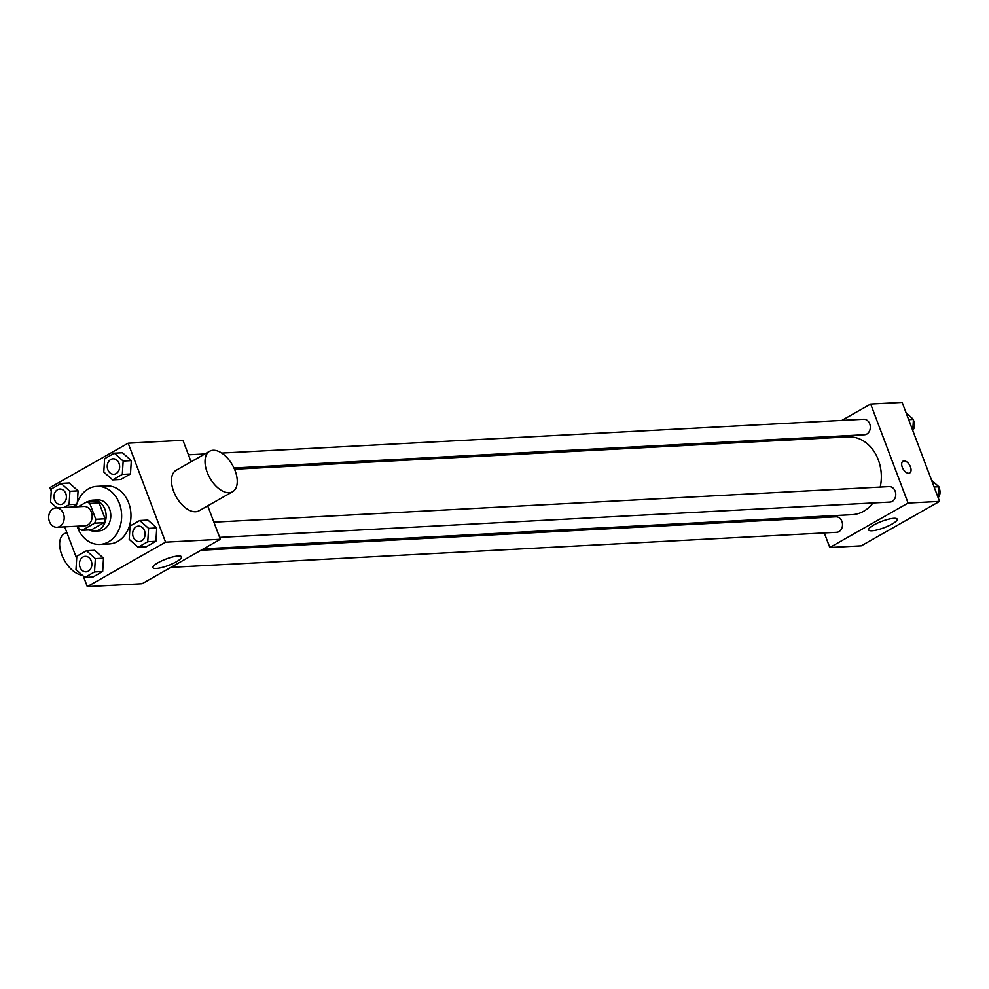 <?xml version="1.0" encoding="UTF-8"?>
<svg xmlns="http://www.w3.org/2000/svg" width="989" height="989" viewBox="0 0 989 989"><rect width="100%" height="100%" fill="white"/><g stroke="black" fill="none" stroke-linecap="round" stroke-linejoin="round"><path stroke-width="1.48" d="M49.45 521.562A9.692 7.739 87 0 1 55.928 507.913A9.692 7.739 87 0 1 64.174 517.185A9.692 7.739 87 0 1 56.954 527.273A9.692 7.739 87 0 1 49.45 521.562M55.928 507.913L83.904 506.442A9.692 7.739 87 0 1 92.15 515.714A9.692 7.739 87 0 1 84.93 525.802L56.954 527.273M86.673 501.955L95.995 501.46A14.514 11.596 87 0 1 99.135 502.944L105.118 518.78A14.514 11.596 87 0 1 104.006 522.674L91.483 529.795L82.161 530.277L94.684 523.169A14.514 11.596 87 0 0 95.797 519.274L89.814 503.438A14.514 11.596 87 0 0 86.673 501.955L78.255 506.739M78.02 526.16L79.021 528.794A14.514 11.596 87 0 0 82.161 530.277M89.195 529.906A15.515 12.387 -93 0 0 94.561 531.118A15.515 12.387 -93 0 0 106.107 514.972A15.515 12.387 -93 0 0 92.929 500.137A15.515 12.387 -93 0 0 88.392 501.485A15.515 12.387 -93 0 0 87.724 501.905M92.929 500.137L97.59 499.89A15.515 12.387 87 0 1 110.768 514.725A15.515 12.387 87 0 1 99.221 530.87L94.561 531.118M104.006 522.674L94.684 523.169M99.135 502.944L89.814 503.438M105.118 518.78L95.797 519.274M76.029 506.85A29.089 23.217 87 0 1 96.873 486.341A29.089 23.217 87 0 1 121.598 514.156A29.089 23.217 87 0 1 99.938 544.42A29.089 23.217 87 0 1 77.439 527.285A29.089 23.217 87 0 1 77.043 526.21M96.873 486.341L106.194 485.846A29.089 23.217 87 0 1 130.919 513.662A29.089 23.217 87 0 1 109.26 543.938L99.938 544.42M112.635 479.9L120.794 479.48L130.474 473.978L131.314 460.614L122.463 452.764L114.304 453.185L104.611 458.686L103.783 472.05L112.635 479.9L122.315 474.411L123.155 461.047L114.304 453.185M138.064 547.226L146.224 546.793L155.916 541.292L156.744 527.941L147.893 520.078L139.733 520.511L130.054 526.012L129.213 539.364L138.064 547.226L147.757 541.725L148.585 528.373L139.733 520.511M83.323 576.105L87.292 586.613L165.571 542.17L128.162 443.171L49.883 487.614L51.243 491.199M64.718 526.865L76.672 558.525M64.05 507.481L69.082 504.625L69.922 491.273L78.082 490.841L77.352 502.437L78.082 490.841L69.23 482.978L61.071 483.411L51.379 488.912L50.55 502.264L56.843 507.864M72.209 507.048L76.635 504.538L72.209 507.048M84.831 577.452L92.991 577.02L102.683 571.518L103.511 558.167L94.66 550.304L86.5 550.737L76.821 556.238L75.98 569.59L84.831 577.452L94.524 571.951L95.352 558.587L86.5 550.737M191.075 461.789L182.953 440.278L128.162 443.171M87.292 586.613L142.07 583.733L220.362 539.277L207.727 505.849M220.362 539.277L165.571 542.17M156.237 568.49A15.255 3.4 -20.7 0 1 152.961 567.637A15.255 3.4 -20.7 0 1 166.028 559.057A15.255 3.4 -20.7 0 1 181.494 556.856A15.255 3.4 -20.7 0 1 172.667 563.656A15.255 3.4 -20.7 0 1 156.237 568.49M232.625 491.706L199.073 510.757A23.266 13.005 -119.6 0 1 173.607 491.261A23.266 13.005 -119.6 0 1 176.104 470.294L209.656 451.244A23.266 13.005 -119.6 0 1 232.452 465.053A23.266 13.005 -119.6 0 1 232.625 491.706A23.266 13.005 -119.6 0 1 207.158 472.21A23.266 13.005 -119.6 0 1 209.656 451.244M66.782 532.354L64.273 533.776A23.266 13.005 60.4 0 0 62.505 556.547A23.266 13.005 60.4 0 0 82.297 575.19M234.517 469.219L848.179 436.891A38.93 31.092 87 0 1 880.21 487.045M873.003 502.956A38.93 31.092 87 0 1 852.283 514.651L203.549 548.833M170.887 567.365L836.743 532.28A7.751 6.194 -93 0 0 841.923 521.364A7.751 6.194 -93 0 0 835.928 516.802L201.051 550.243M221.734 453.073L863.718 419.249A7.751 6.194 87 0 1 870.308 426.667A7.751 6.194 87 0 1 864.534 434.74L233.96 467.97M213.884 522.155L889.16 486.576A7.751 6.194 87 0 1 895.75 493.993A7.751 6.194 87 0 1 889.976 502.066L219.645 537.386M824.294 532.947L829.796 547.498L908.075 503.055L870.666 404.044L841.849 420.399M811.697 437.521L809.2 438.943M818.064 516.456L818.546 517.717M829.796 547.498L861.271 545.829L939.55 501.386L902.141 402.387L870.666 404.044M939.55 501.386L908.075 503.055M871.927 530.772A15.255 3.4 -20.7 0 1 868.663 529.919A15.255 3.4 -20.7 0 1 881.718 521.351A15.255 3.4 -20.7 0 1 897.184 519.138A15.255 3.4 -20.7 0 1 888.357 525.95A15.255 3.4 -20.7 0 1 871.927 530.772M902.289 467.29A6.787 3.795 -119.6 0 1 903.019 461.171A6.787 3.795 -119.6 0 1 909.67 465.201A6.787 3.795 -119.6 0 1 909.719 472.977A6.787 3.795 -119.6 0 1 902.289 467.29M903.019 461.183A6.787 3.795 -119.6 0 1 909.67 465.201A6.787 3.795 -119.6 0 1 909.719 472.977M938.19 497.801L938.882 486.736L931.551 480.221M938.882 486.736L934.111 486.984M938.833 487.515A7.751 6.194 87 0 1 938.202 497.64M912.748 430.475L913.44 419.41L906.109 412.895M913.44 419.41L908.668 419.657M913.391 420.189A7.751 6.194 87 0 1 912.76 430.326M85.264 556.35L85.227 556.35A7.751 6.194 87 0 1 85.264 556.35A7.751 6.194 87 0 1 91.853 563.767A7.751 6.194 87 0 1 86.08 571.84A7.751 6.194 87 0 1 86.055 571.84A7.751 6.194 87 0 1 80.047 567.266A7.751 6.194 87 0 1 85.227 556.35A7.751 6.194 87 0 1 91.816 563.767A7.751 6.194 87 0 1 86.043 571.84L86.08 571.84M92.991 577.02L102.683 571.518L103.511 558.167L95.352 558.587M103.511 558.167L94.66 550.304M102.683 571.518L94.524 571.951M138.497 526.123L138.46 526.123A7.751 6.194 87 0 1 138.497 526.123A7.751 6.194 87 0 1 145.086 533.541A7.751 6.194 87 0 1 139.313 541.613A7.751 6.194 87 0 1 139.288 541.613A7.751 6.194 87 0 1 133.28 537.052A7.751 6.194 87 0 1 138.46 526.123A7.751 6.194 87 0 1 145.049 533.541A7.751 6.194 87 0 1 139.276 541.613L139.313 541.613M146.224 546.793L155.916 541.292L156.744 527.941L148.585 528.373M156.744 527.941L147.893 520.078M155.916 541.292L147.757 541.725M69.922 491.273L61.071 483.411M59.785 489.023L59.822 489.023A7.751 6.194 87 0 1 59.822 489.023A7.751 6.194 87 0 1 66.411 496.441A7.751 6.194 87 0 1 60.638 504.514A7.751 6.194 87 0 1 60.626 504.514L60.601 504.514A7.751 6.194 87 0 1 54.605 499.94A7.751 6.194 87 0 1 59.785 489.023A7.751 6.194 87 0 1 66.374 496.441A7.751 6.194 87 0 1 60.601 504.514M78.082 490.841L69.23 482.978M76.734 504.229L69.082 504.625M113.018 458.809L113.055 458.797A7.751 6.194 87 0 1 113.055 458.797A7.751 6.194 87 0 1 119.644 466.227A7.751 6.194 87 0 1 113.871 474.287A7.751 6.194 87 0 1 113.859 474.287A7.751 6.194 87 0 1 107.838 469.726A7.751 6.194 87 0 1 113.018 458.809A7.751 6.194 87 0 1 119.607 466.227A7.751 6.194 87 0 1 113.834 474.3L113.834 474.3M120.794 479.48L130.474 473.978L131.314 460.614L123.155 461.047M131.314 460.614L122.463 452.764M130.474 473.978L122.315 474.411M204.859 453.963L188.442 454.829"/></g></svg>
